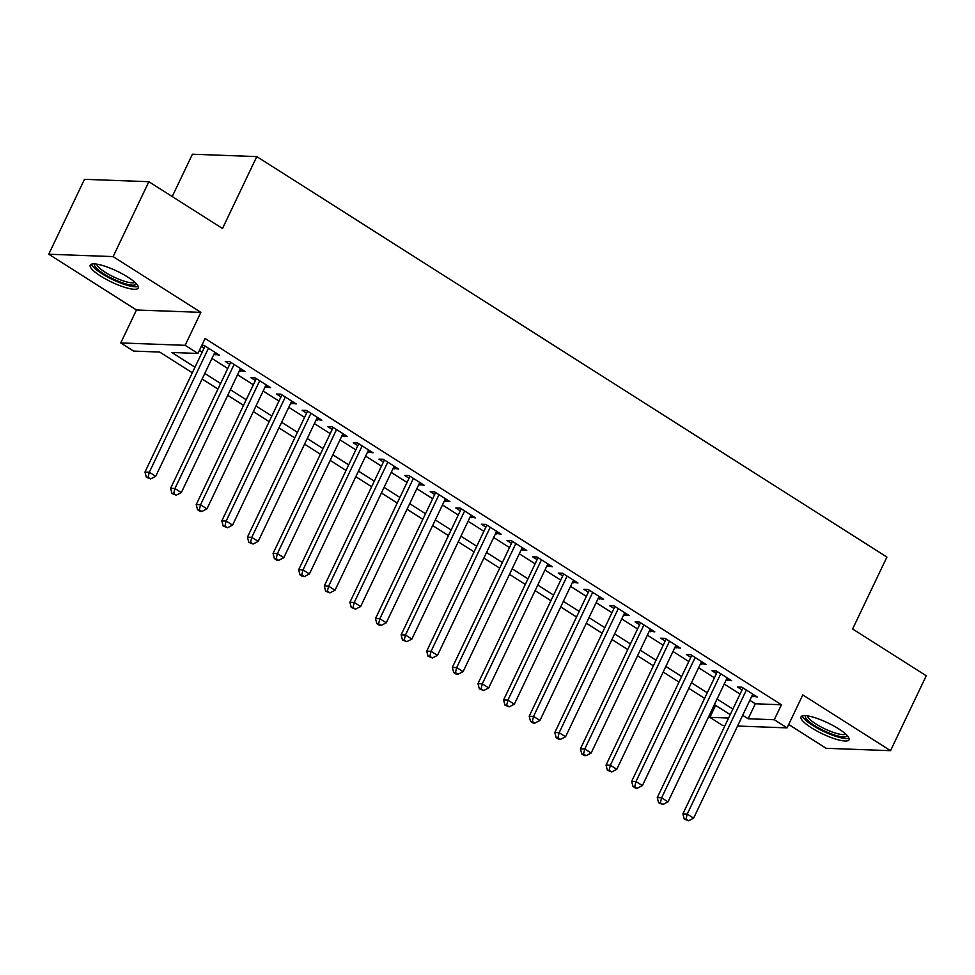 <?xml version="1.0" encoding="UTF-8"?>
<svg xmlns="http://www.w3.org/2000/svg" width="975" height="975" viewBox="0 0 975 975"><rect width="100%" height="100%" fill="white"/><g stroke="black" fill="none" stroke-linecap="round" stroke-linejoin="round"><path stroke-width="1.46" d="M100.669 276.083A26.605 6.106 -154.5 0 0 138.243 288.027A26.605 6.106 -154.5 0 0 127.81 277.083A26.605 6.106 -154.5 0 0 90.224 265.127A26.605 6.106 -154.5 0 0 100.669 276.083M811.468 727.825A26.605 6.106 -154.5 0 0 849.042 739.769A26.605 6.106 -154.5 0 0 838.61 728.825A26.605 6.106 -154.5 0 0 801.023 716.869A26.605 6.106 -154.5 0 0 811.468 727.825M192.319 372.791L159.668 352.048L133.563 351.085L120.754 342.944L185.14 345.321L197.949 353.45L171.844 352.487L194.988 367.197M136.476 309.989L200.862 312.353L113.124 256.608L148.858 181.703L84.472 179.327L48.75 254.231L136.476 309.989L120.754 342.944M172.222 196.56L192.416 154.221L256.791 156.597L886.909 557.066L852.613 628.973L926.25 675.773L890.528 750.677L802.791 694.919L787.081 727.874L737.563 726.046M788.69 724.486L826.142 748.3L890.528 750.677M725.01 725.583L722.694 725.497L709.885 717.356L728.605 718.051M715.613 705.364L709.885 717.356M113.124 256.608L48.75 254.231M213.939 354.254L219.375 355.107L204.007 345.333L201.862 345.26M239.545 370.537L244.981 371.378L229.613 361.615L225.262 361.457L229.747 364.297M265.163 386.807L270.599 387.66L255.231 377.898L250.88 377.727L255.365 380.579M290.782 403.089L296.217 403.942L280.849 394.168L276.498 394.01L280.983 396.862M316.388 419.372L321.823 420.225L306.455 410.451L302.104 410.292L306.589 413.144M342.006 435.642L347.441 436.495L332.073 426.733L327.722 426.575L332.207 429.414M367.624 451.925L373.059 452.778L357.691 443.016L353.34 442.845L357.825 445.697M393.23 468.207L398.665 469.06L383.297 459.286L378.958 459.128L383.431 461.979M418.848 484.49L424.283 485.331L408.915 475.568L404.564 475.41L409.049 478.262M444.466 500.76L449.902 501.613L434.533 491.851L430.182 491.68L434.667 494.532M470.084 517.043L475.52 517.896L460.151 508.121L455.8 507.963L460.273 510.815M495.69 533.325L501.126 534.178L485.757 524.404L481.406 524.245L485.891 527.097M521.308 549.595L526.744 550.448L511.375 540.686L507.024 540.528L511.509 543.367M546.926 565.878L552.362 566.731L536.993 556.969L532.643 556.798L537.115 559.65M572.532 582.16L577.968 583.013L562.599 573.239L558.248 573.081L562.733 575.933M598.15 598.443L603.586 599.284L588.217 589.522L583.867 589.363L588.352 592.215M623.768 614.713L629.204 615.566L613.836 605.804L609.485 605.646L613.97 608.485M649.374 630.996L654.81 631.849L639.442 622.074L635.091 621.916L639.576 624.768M674.993 647.278L680.428 648.131L665.06 638.357L660.709 638.198L665.194 641.05M700.611 663.548L706.046 664.402L690.678 654.639L686.327 654.481L690.812 657.321M726.217 679.831L731.652 680.684L716.284 670.922L711.945 670.751L716.418 673.603M749.836 700.306L755.308 703.792L781.414 704.754L205.091 338.471L197.949 353.45M199.375 350.464L202.13 352.219M211.928 358.447L227.748 368.501M237.547 374.729L253.366 384.784M263.165 391.012L278.972 401.054M288.771 407.282L304.59 417.337M314.389 423.564L330.208 433.619M340.007 439.847L355.814 449.889M365.625 456.117L381.432 466.172M391.231 472.4L407.05 482.454M416.849 488.682L432.668 498.737M442.467 504.965L458.274 515.007M468.073 521.235L483.893 531.29M493.691 537.518L509.511 547.572M519.309 553.8L535.117 563.842M544.915 570.07L560.735 580.125M570.533 586.353L586.353 596.408M596.152 602.635L611.959 612.69M621.758 618.918L637.577 628.96M647.376 635.188L663.195 645.243M672.994 651.471L688.801 661.525M698.612 667.753L714.419 677.796M724.218 684.036L740.037 694.078M751.835 696.113L757.27 696.967L741.902 687.192L737.551 687.034L742.036 689.886M201.374 346.271L204.141 348.026M200.862 312.353L185.14 345.321M781.414 704.754L774.272 719.733L787.081 727.874M148.858 181.703L222.495 228.503L256.791 156.597M730.226 714.651L714.407 704.608M704.608 698.38L688.789 688.326M678.99 682.098L663.183 672.043M653.372 665.815L637.565 655.773M627.766 649.545L611.947 639.49M602.148 633.263L586.341 623.208M576.53 616.98L560.722 606.925M550.924 600.697L535.104 590.655M525.306 584.427L509.486 574.372M499.688 568.145L483.88 558.09M474.082 551.862L458.262 541.82M448.463 535.592L432.644 525.537M422.845 519.309L407.038 509.255M397.239 503.027L381.42 492.972M371.621 486.744L355.802 476.702M346.003 470.474L330.196 460.419M320.385 454.192L304.578 444.137M294.779 437.909L278.96 427.867M269.161 421.627L253.354 411.584M243.543 405.356L227.736 395.302M217.937 389.074L202.118 379.019M742.694 715.284L748.166 718.77L774.272 719.733M204.787 373.425L220.606 383.48M230.405 389.707L246.212 399.762M256.023 405.99L271.83 416.033M281.629 422.26L297.448 432.315M307.247 438.543L323.054 448.597M332.865 454.825L348.672 464.88M358.471 471.108L374.29 481.15M384.089 487.378L399.908 497.433M409.707 503.661L425.514 513.715M435.313 519.943L451.133 529.986M460.931 536.213L476.751 546.268M486.549 552.496L502.357 562.551M512.155 568.778L527.975 578.833M537.773 585.061L553.593 595.103M563.392 601.331L579.199 611.386M589.01 617.614L604.817 627.668M614.616 633.896L630.435 643.939M640.234 650.179L656.041 660.221M665.852 666.449L681.659 676.504M691.458 682.732L707.277 692.786M717.076 699.014L732.895 709.057M755.308 703.792L748.166 718.77M753.87 694.809L752.919 696.808M728.264 678.527L727.313 680.526M702.646 662.244L701.695 664.243M677.028 645.962L676.077 647.961M651.422 629.692L650.459 631.69M625.804 613.409L624.853 615.408M600.186 597.127L599.235 599.125M574.58 580.856L573.617 582.855M548.962 564.574L548.011 566.572M523.343 548.291L522.393 550.29M497.737 532.009L496.775 534.008M472.119 515.738L471.169 517.737M446.501 499.456L445.551 501.455M420.883 483.173L419.933 485.172M395.277 466.903L394.327 468.89M369.659 450.621L368.708 452.619M344.041 434.338L343.09 436.337M318.435 418.056L317.472 420.054M292.817 401.785L291.866 403.784M267.199 385.503L266.248 387.502M241.593 369.22L240.63 371.219M215.975 352.938L215.024 354.937M742.987 687.887L682.878 813.918L687.229 814.076L746.387 690.044M685.986 819.146L684.243 819.085L688.545 820.779L685.986 819.146L687.229 814.076L693.627 818.147L752.785 694.115M682.878 813.918L684.243 819.085M688.545 820.779L693.627 818.147M847.068 735.406A23.022 5.277 25.5 0 1 835.709 735.357A23.022 5.277 25.5 0 1 814.43 725.497A23.022 5.277 25.5 0 1 805.655 715.662M807.544 715.882A21.316 4.887 -154.5 0 0 816.014 724.023A21.316 4.887 -154.5 0 0 845.715 734.09M802.291 715.906A26.435 6.057 -154.5 0 0 812.699 725.424A26.435 6.057 -154.5 0 0 848.993 738.185M136.281 283.664A23.022 5.277 25.5 0 1 136.232 283.92A23.022 5.277 25.5 0 1 113.856 279.301A23.022 5.277 25.5 0 1 94.538 264.444A23.022 5.277 25.5 0 1 94.855 263.908M96.744 264.127A21.316 4.887 -154.5 0 0 113.99 277.095A21.316 4.887 -154.5 0 0 134.916 282.336M91.492 264.164A26.435 6.057 -154.5 0 0 112.771 279.654A26.435 6.057 -154.5 0 0 138.206 286.443M717.381 671.604L657.26 797.648L661.611 797.806L720.769 673.762M660.368 802.864L658.625 802.803L662.927 804.497L660.368 802.864L661.611 797.806L668.009 801.877L727.179 677.832M657.26 797.648L658.625 802.803M662.927 804.497L668.009 801.877M691.763 655.322L631.642 781.365L635.993 781.523L695.163 657.491M634.749 786.593L633.019 786.52L635.578 788.153L637.309 788.214L634.749 786.593L635.993 781.523L642.403 785.594L701.561 661.562M631.642 781.365L633.019 786.52M637.309 788.214L642.403 785.594M666.144 639.052L606.036 765.082L610.387 765.241L669.545 641.209M609.143 770.311L607.401 770.25L611.703 771.944L609.143 770.311L610.387 765.241L616.785 769.312L675.943 645.279M606.036 765.082L607.401 770.25M611.703 771.944L616.785 769.312M640.526 622.769L580.418 748.8L584.768 748.971L643.927 624.926M583.525 754.028L581.783 753.967L584.342 755.601L586.085 755.662L583.525 754.028L584.768 748.971L591.167 753.029L650.337 628.997M580.418 748.8L581.783 753.967M586.085 755.662L591.167 753.029M614.92 606.487L554.799 732.53L559.15 732.688L618.308 608.644M557.907 737.758L556.164 737.685L558.736 739.318L560.467 739.379L557.907 737.758L559.15 732.688L565.561 736.759L624.719 612.714M554.799 732.53L556.164 737.685M560.467 739.379L565.561 736.759M589.302 590.216L529.193 716.247L533.532 716.406L592.702 592.373M532.301 721.476L530.558 721.415L533.118 723.036L534.861 723.097L532.301 721.476L533.532 716.406L539.943 720.476L599.101 596.444M529.193 716.247L530.558 721.415M534.861 723.097L539.943 720.476M563.684 573.934L503.575 699.965L507.926 700.123L567.084 576.091M506.683 705.193L504.94 705.132L509.242 706.826L506.683 705.193L507.926 700.123L514.325 704.194L573.495 580.162M503.575 699.965L504.94 705.132M509.242 706.826L514.325 704.194M538.078 557.651L477.957 683.682L482.308 683.853L541.466 559.808M481.065 688.911L479.322 688.85L483.624 690.544L481.065 688.911L482.308 683.853L488.707 687.923L547.877 563.879M477.957 683.682L479.322 688.85M483.624 690.544L488.707 687.923M512.46 541.369L452.339 667.412L456.69 667.57L515.86 543.538M455.447 672.64L453.716 672.567L456.276 674.2L458.018 674.261L455.447 672.64L456.69 667.57L463.101 671.641L522.259 547.597M452.339 667.412L453.716 672.567M458.018 674.261L463.101 671.641M486.842 525.098L426.733 651.129L431.084 651.288L490.242 527.256M429.841 656.358L428.098 656.297L432.4 657.991L429.841 656.358L431.084 651.288L437.482 655.358L496.641 531.326M426.733 651.129L428.098 656.297M432.4 657.991L437.482 655.358M461.236 508.816L401.115 634.847L405.466 635.005L464.624 510.973M404.223 640.075L402.48 640.014L406.782 641.708L404.223 640.075L405.466 635.005L411.864 639.076L471.035 515.044M401.115 634.847L402.48 640.014M406.782 641.708L411.864 639.076M435.618 492.533L375.497 618.577L379.848 618.735L439.018 494.691M378.605 623.805L376.874 623.732L379.433 625.365L381.176 625.426L378.605 623.805L379.848 618.735L386.258 622.806L445.417 498.761M375.497 618.577L376.874 623.732M381.176 625.426L386.258 622.806M410 476.263L349.891 602.294L354.242 602.452L413.4 478.42M352.999 607.523L351.256 607.462L355.558 609.143L352.999 607.523L354.242 602.452L360.64 606.523L419.798 482.491M349.891 602.294L351.256 607.462M355.558 609.143L360.64 606.523M384.394 459.981L324.273 586.012L328.624 586.17L387.782 462.138M327.381 591.24L325.638 591.179L329.94 592.873L327.381 591.24L328.624 586.17L335.022 590.241L394.192 466.208M324.273 586.012L325.638 591.179M329.94 592.873L335.022 590.241M358.776 443.698L298.655 569.729L303.006 569.9L362.176 445.855M301.762 574.957L300.032 574.897L302.591 576.53L304.334 576.591L301.762 574.957L303.006 569.9L309.416 573.97L368.574 449.926M298.655 569.729L300.032 574.897M304.334 576.591L309.416 573.97M333.158 427.416L273.049 553.459L277.4 553.617L336.558 429.585M276.157 558.687L274.414 558.614L276.973 560.247L278.716 560.308L276.157 558.687L277.4 553.617L283.798 557.688L342.956 433.643M273.049 553.459L274.414 558.614M278.716 560.308L283.798 557.688M307.539 411.145L247.431 537.176L251.782 537.335L310.94 413.303M250.538 542.405L248.796 542.344L253.098 544.038L250.538 542.405L251.782 537.335L258.18 541.405L317.35 417.373M247.431 537.176L248.796 542.344M253.098 544.038L258.18 541.405M281.933 394.863L221.812 520.894L226.163 521.052L285.322 397.02M224.92 526.122L223.178 526.061L227.48 527.755L224.92 526.122L226.163 521.052L232.574 525.123L291.732 401.091M221.812 520.894L223.178 526.061M227.48 527.755L232.574 525.123M256.315 378.58L196.207 504.623L200.545 504.782L259.716 380.737M199.314 509.852L197.572 509.779L200.131 511.412L201.874 511.473L199.314 509.852L200.545 504.782L206.956 508.852L266.114 384.808M196.207 504.623L197.572 509.779M201.874 511.473L206.956 508.852M230.697 362.31L170.588 488.341L174.939 488.499L234.098 364.467M173.696 493.569L171.953 493.508L176.256 495.19L173.696 493.569L174.939 488.499L181.338 492.57L240.508 368.538M170.588 488.341L171.953 493.508M176.256 495.19L181.338 492.57M205.091 346.028L144.97 472.058L149.321 472.217L208.479 348.185M148.078 477.287L146.335 477.226L150.637 478.92L148.078 477.287L149.321 472.217L155.72 476.288L214.89 352.255M144.97 472.058L146.335 477.226M150.637 478.92L155.72 476.288"/></g></svg>
